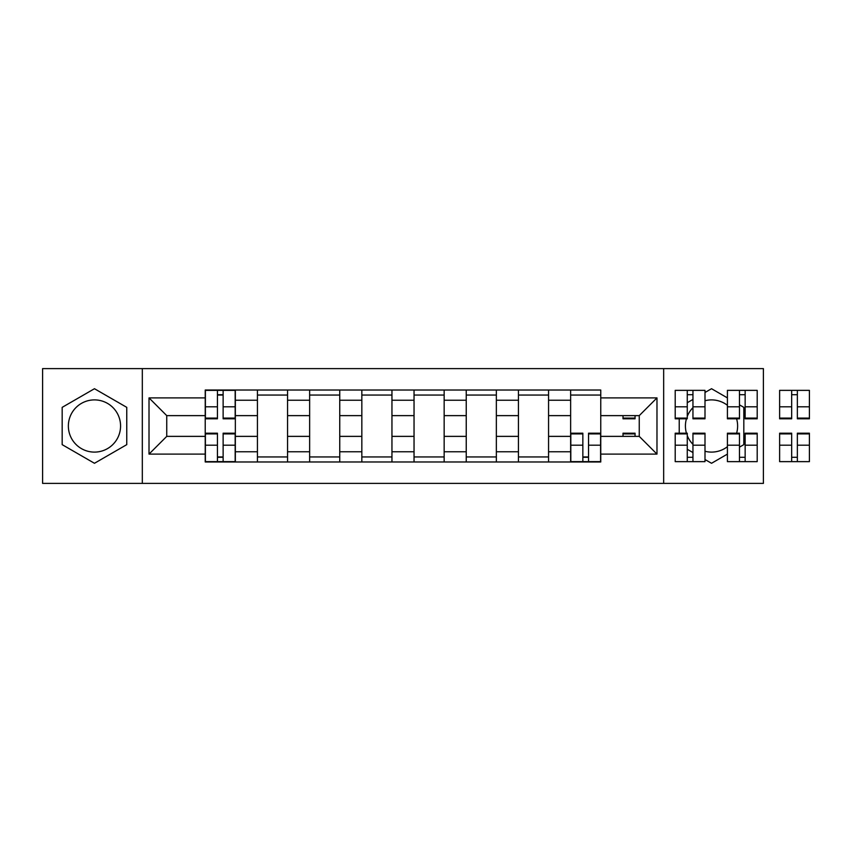 <?xml version="1.0" encoding="UTF-8"?>
<svg xmlns="http://www.w3.org/2000/svg" width="852" height="852" viewBox="0 0 852 852"><rect width="100%" height="100%" fill="white"/><g stroke="black" fill="none" stroke-linecap="round" stroke-linejoin="round"><path stroke-width="1.28" d="M94.465 452.103A26.103 26.103 0 0 1 68.362 426A26.103 26.103 0 0 1 94.465 399.897A26.103 26.103 0 0 1 120.569 426A26.103 26.103 0 0 1 94.465 452.103M727.416 446.704A26.103 26.103 0 0 1 704.998 451.272M692.953 444.339A26.103 26.103 0 0 1 687.266 435.628M686.435 433.199A26.103 26.103 0 0 1 686.435 418.801M687.266 416.372A26.103 26.103 0 0 1 692.953 407.661M704.998 400.728A26.103 26.103 0 0 1 727.416 405.296M663.665 483.393L763.392 483.393L763.392 368.607L42.6 368.607L42.6 483.393L663.665 483.393L663.665 368.607M736.607 418.801A26.103 26.103 0 0 1 736.607 433.199M257.432 461.976L257.432 400.238L235.344 400.238L235.344 461.976M235.344 400.238L235.344 390.024M257.432 400.238L257.432 390.024M287.55 390.024L287.55 461.976M309.638 461.976L309.638 390.024M339.746 390.024L339.746 461.976M361.834 461.976L361.834 390.024M391.952 390.024L391.952 461.976M414.04 461.976L414.04 390.024M444.158 390.024L444.158 461.976M466.236 461.976L466.236 390.024M496.354 390.024L496.354 461.976M518.442 461.976L518.442 390.024M548.56 390.024L548.56 461.976M570.638 461.976L570.638 390.024M570.638 436.373L548.56 436.373M518.442 436.373L496.354 436.373M466.236 436.373L444.158 436.373M414.04 436.373L391.952 436.373M361.834 436.373L339.746 436.373M309.638 436.373L287.55 436.373M257.432 436.373L235.344 436.373M570.638 415.627L548.56 415.627M518.442 415.627L496.354 415.627M466.236 415.627L444.158 415.627M414.04 415.627L391.952 415.627M361.834 415.627L339.746 415.627M309.638 415.627L287.55 415.627M257.432 415.627L235.344 415.627M166.747 436.373L205.225 436.373L205.225 415.627L166.747 415.627L166.747 436.373L149.015 454.105L149.015 397.895L205.225 397.895L205.225 415.627M600.756 415.627L600.756 436.373L639.245 436.373L639.245 415.627L600.756 415.627L600.756 390.024L205.225 390.024L205.225 397.895M600.756 397.895L656.977 397.895L656.977 454.105L600.756 454.105L600.756 436.373M205.225 436.373L205.225 461.976L600.756 461.976L600.756 454.105M205.225 454.105L149.015 454.105M142.316 483.393L142.316 368.607M126.756 407.352L94.465 388.714L62.175 407.352L62.175 444.648L94.465 463.286L126.756 444.648L126.756 407.352M739.461 447.151L743.817 444.648L743.817 407.352L739.461 404.849M727.416 397.895L711.526 388.714L704.998 392.484M704.998 459.516L711.526 463.286L727.416 454.105M687.266 449.281L692.953 452.561M679.225 418.098L679.225 433.902M692.953 399.439L687.266 402.719M223.128 456.949L217.441 456.949M217.441 395.051L223.128 395.051M287.55 456.949L257.432 456.949M257.432 395.051L287.55 395.051M339.746 456.949L309.638 456.949M309.638 395.051L339.746 395.051M391.952 456.949L361.834 456.949M361.834 395.051L391.952 395.051M444.158 456.949L414.04 456.949M414.04 395.051L444.158 395.051M496.354 456.949L466.236 456.949M466.236 395.051L496.354 395.051M548.56 456.949L518.442 456.949M518.442 395.051L548.56 395.051M588.54 456.949L582.853 456.949M570.638 395.051L600.756 395.051M149.015 397.895L166.747 415.627M639.245 436.373L656.977 454.105M639.245 415.627L656.977 397.895M223.128 418.801L223.128 390.365L235.173 390.365L235.173 418.801L223.128 418.801M217.441 394.71L223.128 394.71M217.441 390.365L205.396 390.365L205.396 418.801L217.441 418.801L217.441 390.365L223.128 390.365M217.441 433.199L217.441 461.635L205.396 461.635L205.396 433.199L217.441 433.199M223.128 457.29L217.441 457.29M223.128 461.635L235.173 461.635L235.173 433.199L223.128 433.199L223.128 461.635L217.441 461.635M623.014 415.627L623.014 418.801L635.059 418.801L635.059 415.627M692.953 418.801L692.953 390.365L704.998 390.365L704.998 418.801L692.953 418.801M687.266 394.71L692.953 394.71M687.266 390.365L675.21 390.365L675.21 418.801L687.266 418.801L687.266 390.365L692.953 390.365M745.149 418.801L745.149 390.365L757.194 390.365L757.194 418.801L745.149 418.801M739.461 394.71L745.149 394.71M739.461 390.365L727.416 390.365L727.416 418.801L739.461 418.801L739.461 390.365L745.149 390.365M582.853 433.199L582.853 461.635L570.808 461.635L570.808 433.199L582.853 433.199M588.54 457.29L582.853 457.29M588.54 461.635L600.596 461.635L600.596 433.199L588.54 433.199L588.54 461.635L582.853 461.635M635.059 433.902L623.014 433.902L623.014 433.199L635.059 433.199L635.059 436.373M623.014 433.902L623.014 436.373M687.266 433.199L687.266 461.635L675.21 461.635L675.21 433.199L687.266 433.199M692.953 457.29L687.266 457.29M692.953 461.635L704.998 461.635L704.998 433.199L692.953 433.199L692.953 461.635L687.266 461.635M739.461 433.199L739.461 461.635L727.416 461.635L727.416 433.199L739.461 433.199M745.149 457.29L739.461 457.29M745.149 461.635L757.194 461.635L757.194 433.199L745.149 433.199L745.149 461.635L739.461 461.635M797.355 418.801L797.355 390.365L809.4 390.365L809.4 418.801L797.355 418.801M791.668 394.71L797.355 394.71M791.668 390.365L779.623 390.365L779.623 418.801L791.668 418.801L791.668 390.365L797.355 390.365M791.668 433.199L791.668 461.635L779.623 461.635L779.623 433.199L791.668 433.199M797.355 457.29L791.668 457.29M797.355 461.635L809.4 461.635L809.4 433.199L797.355 433.199L797.355 461.635L791.668 461.635M518.442 400.238L496.354 400.238M466.236 400.238L444.158 400.238M414.04 400.238L391.952 400.238M361.834 400.238L339.746 400.238M309.638 400.238L287.55 400.238M570.638 400.238L548.56 400.238M518.442 451.762L496.354 451.762M466.236 451.762L444.158 451.762M414.04 451.762L391.952 451.762M361.834 451.762L339.746 451.762M309.638 451.762L287.55 451.762M257.432 451.762L235.344 451.762M570.638 451.762L548.56 451.762M223.128 418.098L235.173 418.098M223.128 406.798L235.173 406.798M205.396 418.098L217.441 418.098M205.396 406.798L217.441 406.798M217.441 433.902L205.396 433.902M217.441 445.202L205.396 445.202M235.173 433.902L223.128 433.902M235.173 445.202L223.128 445.202M623.014 418.098L635.059 418.098M692.953 418.098L704.998 418.098M692.953 406.798L704.998 406.798M675.21 418.098L687.266 418.098M675.21 406.798L687.266 406.798M745.149 418.098L757.194 418.098M745.149 406.798L757.194 406.798M727.416 418.098L739.461 418.098M727.416 406.798L739.461 406.798M582.853 433.902L570.808 433.902M582.853 445.202L570.808 445.202M600.596 433.902L588.54 433.902M600.596 445.202L588.54 445.202M687.266 433.902L675.21 433.902M687.266 445.202L675.21 445.202M704.998 433.902L692.953 433.902M704.998 445.202L692.953 445.202M739.461 433.902L727.416 433.902M739.461 445.202L727.416 445.202M757.194 433.902L745.149 433.902M757.194 445.202L745.149 445.202M797.355 418.098L809.4 418.098M797.355 406.798L809.4 406.798M779.623 418.098L791.668 418.098M779.623 406.798L791.668 406.798M791.668 433.902L779.623 433.902M791.668 445.202L779.623 445.202M809.4 433.902L797.355 433.902M809.4 445.202L797.355 445.202"/></g></svg>
